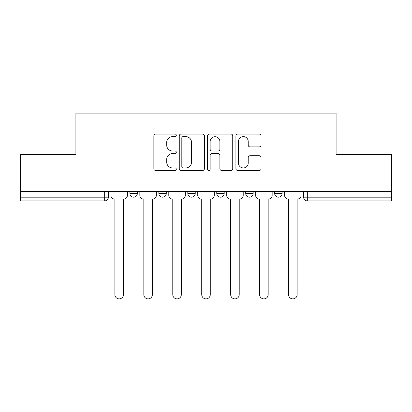 <?xml version="1.0" encoding="UTF-8"?>
<svg xmlns="http://www.w3.org/2000/svg" width="412" height="412" viewBox="0 0 412 412"><rect width="100%" height="100%" fill="white"/><g stroke="black" fill="none" stroke-linecap="round" stroke-linejoin="round"><path stroke-width="0.62" d="M176.305 135.332A1.277 1.277 0 0 0 175.033 134.055L155.679 134.055A1.823 1.823 0 0 0 153.856 135.878L153.856 168.668A1.823 1.823 0 0 0 155.679 170.491L175.033 170.491A1.277 1.277 0 0 0 176.305 169.214A1.277 1.277 0 0 0 175.033 167.942L172.525 167.942A5.83 5.83 0 0 1 166.7 162.112L166.7 159.377A5.83 5.83 0 0 1 172.525 153.547L175.033 153.547A1.277 1.277 0 0 0 176.305 152.275A1.277 1.277 0 0 0 175.033 150.998L172.525 150.998A5.83 5.83 0 0 1 166.7 145.168L166.7 142.434A5.83 5.83 0 0 1 172.525 136.609L175.033 136.609A1.277 1.277 0 0 0 176.305 135.332M274.665 191.431L274.665 193.475L282.091 193.475A3.713 3.713 0 0 1 278.378 197.183A3.713 3.713 0 0 1 274.665 193.475L274.665 191.431M216.763 191.431L216.763 193.475L224.19 193.475A3.713 3.713 0 0 1 220.477 197.183A3.713 3.713 0 0 1 216.763 193.475L216.763 191.431M259.236 146.899A1.823 1.823 0 0 0 261.059 145.076L261.059 135.878A1.823 1.823 0 0 0 259.236 134.055L237.745 134.055A1.823 1.823 0 0 0 235.922 135.878L235.922 168.668A1.823 1.823 0 0 0 237.745 170.491L259.236 170.491A1.823 1.823 0 0 0 261.059 168.668L261.059 157.554A1.823 1.823 0 0 0 259.236 155.736L250.038 155.736A1.823 1.823 0 0 0 248.215 157.554L248.215 163.064A4.872 4.872 0 0 1 243.343 167.942A4.872 4.872 0 0 1 238.471 163.064L238.471 141.481A4.872 4.872 0 0 1 243.343 136.609A4.872 4.872 0 0 1 248.215 141.481L248.215 145.076A1.823 1.823 0 0 0 250.038 146.899L259.236 146.899M20.6 191.431L20.6 154.5L75.906 154.5L75.906 113.115L336.094 113.115L336.094 154.5L391.4 154.5L391.4 191.431L20.6 191.431L20.6 197.183L108.382 197.183L108.382 191.431L108.382 197.183A3.713 3.713 0 0 1 104.669 200.896L20.6 200.896L20.6 197.183M204.403 135.878A1.823 1.823 0 0 0 202.586 134.055L181.089 134.055A1.823 1.823 0 0 0 179.266 135.878L179.266 168.668A1.823 1.823 0 0 0 181.089 170.491L202.586 170.491A1.823 1.823 0 0 0 204.403 168.668L204.403 135.878M209.414 134.055L230.911 134.055A1.823 1.823 0 0 1 232.734 135.878L232.734 168.668A1.823 1.823 0 0 1 230.911 170.491L221.713 170.491A1.823 1.823 0 0 1 219.89 168.668L219.89 155.37A1.823 1.823 0 0 0 218.066 153.547L211.964 153.547A1.823 1.823 0 0 0 210.146 155.37L210.146 169.214A1.277 1.277 0 0 1 208.869 170.491A1.277 1.277 0 0 1 207.597 169.214L207.597 135.878A1.823 1.823 0 0 1 209.414 134.055M303.618 191.431L303.618 197.183L391.4 197.183L391.4 200.896L307.331 200.896A3.713 3.713 0 0 1 303.618 197.183L303.618 191.431M391.4 191.431L391.4 197.183M282.091 193.475L282.091 191.431L282.091 193.475A3.713 3.713 0 0 1 278.378 197.183M253.138 191.431L253.138 193.475A3.713 3.713 0 0 1 249.425 197.183A3.713 3.713 0 0 1 245.717 193.475A3.713 3.713 0 0 0 249.425 197.183A3.713 3.713 0 0 0 253.138 193.475L253.138 191.431M245.717 191.431L245.717 193.475L253.138 193.475M224.19 191.431L224.19 193.475M195.237 191.431L195.237 193.475A3.713 3.713 0 0 1 191.523 197.183A3.713 3.713 0 0 1 187.81 193.475A3.713 3.713 0 0 0 191.523 197.183A3.713 3.713 0 0 0 195.237 193.475L187.81 193.475L187.81 191.431M158.862 191.431L158.862 193.475L166.283 193.475L166.283 191.431L166.283 193.475A3.713 3.713 0 0 1 162.575 197.183A3.713 3.713 0 0 1 158.862 193.475A3.713 3.713 0 0 0 162.575 197.183M129.909 191.431L129.909 193.475L137.335 193.475L137.335 191.431L137.335 193.475A3.713 3.713 0 0 1 133.622 197.183A3.713 3.713 0 0 1 129.909 193.475A3.713 3.713 0 0 0 133.622 197.183M307.331 191.431L307.331 200.896A3.713 3.713 0 0 1 303.618 197.183M183.093 136.609A1.277 1.277 0 0 0 181.816 137.881L181.816 166.664A1.277 1.277 0 0 0 183.093 167.942L185.735 167.942A5.83 5.83 0 0 0 191.565 162.112L191.565 142.434A5.83 5.83 0 0 0 185.735 136.609L183.093 136.609M219.89 141.568A4.872 4.872 0 0 0 215.018 136.696A4.872 4.872 0 0 0 210.146 141.568L210.146 149.175A1.823 1.823 0 0 0 211.964 150.998L218.066 150.998A1.823 1.823 0 0 0 219.89 149.175L219.89 141.568M110.89 195.329L110.89 191.431L110.89 195.329A3.713 3.713 48.4 0 0 114.598 199.042L114.876 199.042L114.876 294.616A4.269 4.269 48.4 0 0 119.145 298.885A4.269 4.269 48.4 0 0 123.415 294.616L123.415 199.042L123.693 199.042A3.713 3.713 48.4 0 0 127.406 195.329L127.406 191.431M114.598 199.042L114.876 199.042L114.876 294.616M123.415 294.616L123.415 199.042L123.693 199.042M139.838 195.329L139.838 191.431L139.838 195.329A3.713 3.713 48.4 0 0 143.551 199.042L143.829 199.042L143.829 294.616A4.269 4.269 48.4 0 0 148.099 298.885A4.269 4.269 48.4 0 0 152.368 294.616L152.368 199.042L152.646 199.042A3.713 3.713 48.4 0 0 156.354 195.329L156.354 191.431M168.791 195.329L168.791 191.431L168.791 195.329A3.713 3.713 48.4 0 0 172.499 199.042L172.782 199.042L172.782 294.616A4.269 4.269 48.4 0 0 177.047 298.885A4.269 4.269 48.4 0 0 181.316 294.616L181.316 199.042L181.594 199.042A3.713 3.713 48.4 0 0 185.307 195.329L185.307 191.431M143.551 199.042L143.829 199.042L143.829 294.616M152.368 294.616L152.368 199.042L152.646 199.042M172.499 199.042L172.782 199.042L172.782 294.616M181.316 294.616L181.316 199.042L181.594 199.042M197.739 195.329L197.739 191.431L197.739 195.329A3.713 3.713 48.4 0 0 201.453 199.042L201.731 199.042L201.731 294.616A4.269 4.269 48.4 0 0 206 298.885A4.269 4.269 48.4 0 0 210.269 294.616L210.269 199.042L210.547 199.042A3.713 3.713 48.4 0 0 214.261 195.329L214.261 191.431M226.693 195.329L226.693 191.431L226.693 195.329A3.713 3.713 48.4 0 0 230.406 199.042L230.684 199.042L230.684 294.616A4.269 4.269 48.4 0 0 234.953 298.885A4.269 4.269 48.4 0 0 239.218 294.616L239.218 199.042L239.501 199.042A3.713 3.713 48.4 0 0 243.209 195.329L243.209 191.431M255.646 195.329L255.646 191.431L255.646 195.329A3.713 3.713 48.4 0 0 259.354 199.042L259.632 199.042L259.632 294.616A4.269 4.269 48.4 0 0 263.901 298.885A4.269 4.269 48.4 0 0 268.171 294.616L268.171 199.042L268.449 199.042A3.713 3.713 48.4 0 0 272.162 195.329L272.162 191.431M201.453 199.042L201.731 199.042L201.731 294.616M210.269 294.616L210.269 199.042L210.547 199.042M230.406 199.042L230.684 199.042L230.684 294.616M239.218 294.616L239.218 199.042L239.501 199.042M259.354 199.042L259.632 199.042L259.632 294.616M268.171 294.616L268.171 199.042L268.449 199.042M284.594 195.329L284.594 191.431L284.594 195.329A3.713 3.713 48.4 0 0 288.307 199.042L288.585 199.042L288.585 294.616A4.269 4.269 48.4 0 0 292.855 298.885A4.269 4.269 48.4 0 0 297.124 294.616L297.124 199.042L297.402 199.042A3.713 3.713 48.4 0 0 301.11 195.329L301.11 191.431M288.307 199.042L288.585 199.042L288.585 294.616M297.124 294.616L297.124 199.042L297.402 199.042M104.669 191.431L104.669 200.896"/></g></svg>
